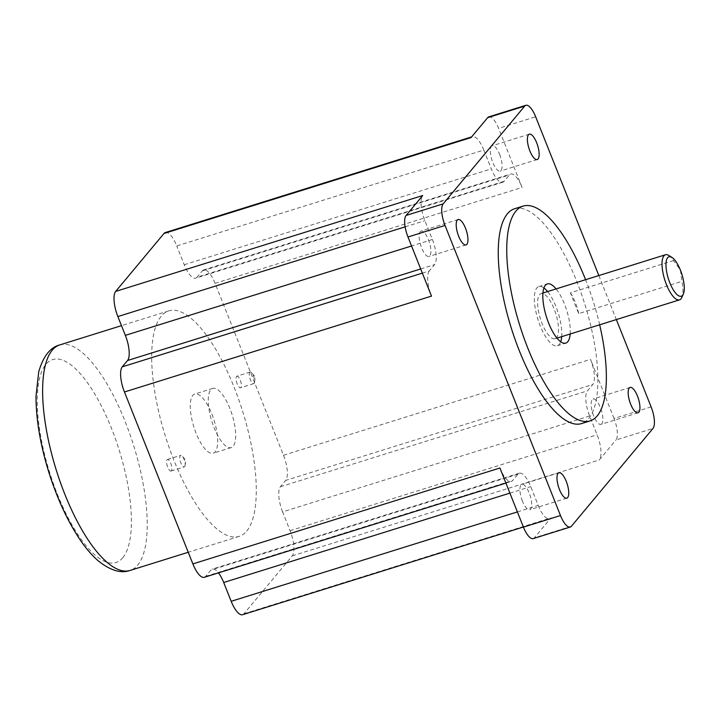 <?xml version="1.0" encoding="UTF-8"?>
<svg xmlns="http://www.w3.org/2000/svg" width="720" height="720" viewBox="0 0 720 720"><rect width="100%" height="100%" fill="white"/><g stroke="black" fill="none" stroke-linecap="round" stroke-linejoin="round"><path stroke-width="0.54" stroke-dasharray="3.6 2.7" d="M668.754 255.447A23.625 8.118 -107.3 0 1 673.623 260.568L680.409 270.153L681.903 281.376A23.625 8.118 -107.3 0 1 681.858 297.414M571.428 526.23L534.375 537.804A17.721 6.093 -107.3 0 1 533.241 538.596M488.781 116.874A17.721 6.093 -107.3 0 1 498.6 128.358L535.653 116.784M651.105 406.899L614.052 418.473A17.721 6.093 -107.3 0 1 615.933 440.019L652.986 428.454M673.623 260.568L570.393 292.806L578.673 313.614L681.903 281.376M599.661 324.801A112.5 38.664 72.7 0 0 587.808 285.516A112.5 38.664 72.7 0 0 585.576 279.702M514.53 208.773A112.5 38.664 -107.3 0 1 576.837 281.673A112.5 38.664 -107.3 0 1 579.339 288.162A112.5 38.664 -107.3 0 1 581.607 423.549M598.842 275.562L616.356 319.581M555.948 338.292A23.625 8.118 72.7 0 0 557.829 321.993A23.625 8.118 72.7 0 0 549.216 299.421A23.625 8.118 72.7 0 0 541.026 293.616A23.625 8.118 72.7 0 0 540.324 318.582A23.625 8.118 72.7 0 0 555.111 338.715A23.625 8.118 72.7 0 0 555.948 338.292M578.673 313.614A23.625 8.118 72.7 0 0 570.393 292.806M543.906 287.937A31.005 10.656 72.7 0 0 538.83 286.569A31.005 10.656 72.7 0 0 540.144 325.674A31.005 10.656 72.7 0 0 557.316 345.762A31.005 10.656 72.7 0 0 560.709 341.748M561.699 336.654A31.005 10.656 72.7 0 0 556.686 308.448A31.005 10.656 72.7 0 0 547.614 291.555M499.617 154.35A13.284 4.563 -107.3 0 1 500.184 171.108A13.284 4.563 -107.3 0 1 491.859 159.786A13.284 4.563 -107.3 0 1 492.255 145.746A13.284 4.563 -107.3 0 1 499.311 153.603A13.284 4.563 -107.3 0 1 499.617 154.35M420.21 231.696A13.284 4.563 -107.3 0 1 421.065 231.102A13.284 4.563 -107.3 0 1 429.381 242.424A13.284 4.563 -107.3 0 1 428.985 256.464A13.284 4.563 -107.3 0 1 421.263 246.906A13.284 4.563 -107.3 0 1 420.012 231.975A13.284 4.563 -107.3 0 1 420.21 231.696M522.414 501.12A13.284 4.563 -107.3 0 1 521.847 484.362A13.284 4.563 -107.3 0 1 530.163 495.684A13.284 4.563 -107.3 0 1 529.767 509.733A13.284 4.563 -107.3 0 1 522.72 501.867A13.284 4.563 -107.3 0 1 522.414 501.12M517.383 511.92L538.218 505.422L530.739 486.612A20.673 7.101 72.7 0 0 519.291 473.22A20.673 7.101 72.7 0 0 517.968 474.147L512.685 480.483A20.673 7.101 72.7 0 1 511.362 481.41A20.673 7.101 72.7 0 1 499.914 468.018M538.218 505.422A20.673 7.101 72.7 0 0 549.666 518.814A20.673 7.101 72.7 0 0 550.989 517.887L534.375 537.804M422.352 273.123L429.3 270.954L434.583 264.618A20.673 7.101 72.7 0 0 432.387 239.481L424.908 220.671A20.673 7.101 72.7 0 1 422.712 195.534M429.3 270.954A20.673 7.101 72.7 0 0 431.496 296.1M165.321 232.551A20.673 7.101 -107.3 0 1 176.769 245.943L483.804 150.057L491.292 168.858A20.673 7.101 72.7 0 0 502.74 182.25A20.673 7.101 72.7 0 0 504.063 181.323L509.346 174.987A20.673 7.101 72.7 0 1 510.669 174.06A20.673 7.101 72.7 0 1 522.117 187.452L498.6 128.358M483.804 150.057A20.673 7.101 72.7 0 0 472.356 136.665A20.673 7.101 72.7 0 0 471.042 137.592M601.812 423.774A13.284 4.563 -107.3 0 1 600.966 424.368A13.284 4.563 -107.3 0 1 592.641 413.046A13.284 4.563 -107.3 0 1 593.046 399.006A13.284 4.563 -107.3 0 1 600.768 408.564A13.284 4.563 -107.3 0 1 602.019 423.495A13.284 4.563 -107.3 0 1 601.812 423.774M614.052 418.473L590.526 359.379A20.673 7.101 72.7 0 1 592.731 384.516L587.439 390.852A20.673 7.101 72.7 0 0 589.635 415.998L597.123 434.799A20.673 7.101 72.7 0 1 599.319 459.936L615.933 440.019M570.168 334.008A31.005 10.656 72.7 0 0 565.155 305.802A31.005 10.656 72.7 0 0 556.083 288.909M246.735 531.072A118.116 40.59 72.7 0 0 238.653 399.321A118.116 40.59 72.7 0 0 168.768 310.878A118.116 40.59 72.7 0 0 165.231 435.726A118.116 40.59 72.7 0 0 239.184 536.364A118.116 40.59 72.7 0 0 246.735 531.072M589.635 415.998L282.6 511.884L290.079 530.685A20.673 7.101 -107.3 0 1 292.284 555.822L243.954 613.773A20.673 7.101 -107.3 0 1 242.631 614.7M504.063 181.323L197.019 277.209L202.311 270.873A20.673 7.101 -107.3 0 1 203.625 269.946A20.673 7.101 -107.3 0 1 215.073 283.338L283.491 455.256A20.673 7.101 -107.3 0 1 285.687 480.402L592.731 384.516M282.6 511.884A20.673 7.101 -107.3 0 1 280.404 486.738L285.687 480.402M204.318 577.296A20.673 7.101 -107.3 0 0 205.641 576.369L210.933 570.033A20.673 7.101 -107.3 0 1 212.247 569.106A20.673 7.101 -107.3 0 1 218.466 572.877M197.019 277.209A20.673 7.101 -107.3 0 1 195.696 278.136A20.673 7.101 -107.3 0 1 184.248 264.744L176.769 245.943M236.52 376.47A6.057 2.079 -107.3 0 1 236.907 376.2A6.057 2.079 -107.3 0 1 240.696 381.357A6.057 2.079 -107.3 0 1 240.516 387.756A6.057 2.079 -107.3 0 1 237.078 383.598A6.057 2.079 -107.3 0 1 236.331 376.767A6.057 2.079 -107.3 0 1 236.52 376.47M171.432 470.772A6.057 2.079 -107.3 0 1 171.045 471.051A6.057 2.079 -107.3 0 1 167.328 466.128A6.057 2.079 -107.3 0 1 167.274 459.567A6.057 2.079 -107.3 0 1 167.436 459.495A6.057 2.079 -107.3 0 1 171.018 464.022A6.057 2.079 -107.3 0 1 171.432 470.772M250.119 372.069A6.057 2.079 72.7 0 0 249.759 372.339A6.057 2.079 72.7 0 0 249.57 372.636A6.057 2.079 72.7 0 0 250.308 379.467A6.057 2.079 72.7 0 0 253.755 383.616A6.057 2.079 72.7 0 0 254.583 382.05A6.057 2.079 72.7 0 0 251.721 372.879A6.057 2.079 72.7 0 0 250.146 372.06A6.057 2.079 72.7 0 0 250.119 372.069M184.662 466.641A6.057 2.079 72.7 0 0 185.112 465.345A6.057 2.079 72.7 0 0 182.25 456.174A6.057 2.079 72.7 0 0 180.666 455.355A6.057 2.079 72.7 0 0 180.513 455.427A6.057 2.079 72.7 0 0 180.009 456.129A6.057 2.079 72.7 0 0 180.909 462.96A6.057 2.079 72.7 0 0 184.275 466.911A6.057 2.079 72.7 0 0 184.662 466.641M211.905 414.117A31.005 10.656 -107.3 0 1 213.219 453.213A31.005 10.656 -107.3 0 1 196.767 434.88A31.005 10.656 -107.3 0 1 194.733 394.029A31.005 10.656 -107.3 0 1 211.905 414.117M229.905 408.492A31.005 10.656 72.7 0 0 212.733 388.404A31.005 10.656 72.7 0 0 214.767 429.264A31.005 10.656 72.7 0 0 231.219 447.597A31.005 10.656 72.7 0 0 229.905 408.492M122.823 557.694A106.299 36.531 72.7 0 0 88.641 384.408A106.299 36.531 72.7 0 0 41.553 440.856A106.299 36.531 72.7 0 0 122.823 557.694M59.715 344.934A118.116 40.59 -107.3 0 1 129.609 433.377A118.116 40.59 -107.3 0 1 137.682 565.128A118.116 40.59 -107.3 0 1 130.131 570.42M292.284 555.822L599.319 459.936M243.954 613.773L550.989 517.887M283.491 455.256L590.526 359.379M215.073 283.338L522.117 187.452M280.404 486.738L587.439 390.852M290.079 530.685L597.123 434.799M420.696 268.956L434.583 264.618M405.135 226.845L424.908 220.671M432.387 239.481L411.552 245.988M509.904 493.119L530.739 486.612M205.641 576.369L512.685 480.483M517.968 474.147L210.933 570.033M184.248 264.744L491.292 168.858M202.311 270.873L509.346 174.987M555.111 338.715L556.992 338.121M541.026 293.616L542.907 293.031M529.317 134.172L492.255 145.746M537.237 159.534L500.184 171.108M458.118 219.528L421.065 231.102M466.038 244.899L428.985 256.464M558.9 472.788L521.847 484.362M566.829 498.159L529.767 509.733M630.099 387.432L593.046 399.006M638.019 412.803L600.966 424.368M557.316 345.762L565.785 343.116M538.83 286.569L547.299 283.923M168.768 310.878L121.482 325.647M239.184 536.364L188.244 552.276M250.146 372.06L236.907 376.2M253.755 383.616L240.516 387.756M254.583 382.05L255.204 376.821L251.721 372.879M171.045 471.051L184.275 466.911M167.436 459.495L180.666 455.355M185.112 465.345L185.733 460.116L182.25 456.174M519.291 473.22L212.247 569.106M502.74 182.25L195.696 278.136M505.917 483.111L511.362 481.41M523.386 527.013L549.666 518.814M203.625 269.946L510.669 174.06M471.618 136.899L472.356 136.665M212.733 388.404L194.733 394.029M231.219 447.597L213.219 453.213"/><path stroke-width="1.08" d="M683.334 294.075L681.858 297.414A23.625 8.118 -107.3 0 1 680.346 299.439A23.625 8.118 -107.3 0 1 679.518 299.862A23.625 8.118 -107.3 0 1 663.606 275.706A23.625 8.118 -107.3 0 1 665.433 254.763A23.625 8.118 -107.3 0 1 668.754 255.447L671.868 257.355A20.673 7.101 72.7 0 0 667.359 275.085A20.673 7.101 72.7 0 0 675.585 293.085A20.673 7.101 72.7 0 0 683.334 294.075A20.673 7.101 72.7 0 0 680.409 270.153A20.673 7.101 72.7 0 0 671.868 257.355M570.303 527.022L533.241 538.596A17.721 6.093 -107.3 0 1 523.431 527.121L560.484 515.547A17.721 6.093 72.7 0 0 570.303 527.022A17.721 6.093 72.7 0 0 571.428 526.23L652.986 428.454A17.721 6.093 72.7 0 0 651.105 406.899L616.356 319.581M598.842 275.562L535.653 116.784A17.721 6.093 72.7 0 0 525.843 105.3A17.721 6.093 72.7 0 0 524.709 106.101L487.656 117.675A17.721 6.093 -107.3 0 1 488.781 116.874L525.843 105.3M443.151 203.877A17.721 6.093 72.7 0 0 445.032 225.432L407.979 236.997A17.721 6.093 -107.3 0 1 406.098 215.451L443.151 203.877L524.709 106.101M585.576 279.702A112.5 38.664 72.7 0 0 523.008 206.136A112.5 38.664 72.7 0 0 527.769 348.012A112.5 38.664 72.7 0 0 590.076 420.903A112.5 38.664 72.7 0 0 599.661 324.801M590.076 420.903L581.607 423.549A112.5 38.664 -107.3 0 1 511.164 327.69A112.5 38.664 -107.3 0 1 514.53 208.773L523.008 206.136M560.484 515.547L445.032 225.432M457.272 220.122A13.284 4.563 72.7 0 0 457.065 220.401A13.284 4.563 72.7 0 0 458.316 235.332A13.284 4.563 72.7 0 0 466.038 244.899A13.284 4.563 72.7 0 0 466.434 230.85A13.284 4.563 72.7 0 0 458.118 219.528A13.284 4.563 72.7 0 0 457.272 220.122M536.67 142.776A13.284 4.563 72.7 0 0 536.364 142.029A13.284 4.563 72.7 0 0 529.317 134.172A13.284 4.563 72.7 0 0 528.912 148.212A13.284 4.563 72.7 0 0 537.237 159.534A13.284 4.563 72.7 0 0 536.67 142.776M559.467 489.546A13.284 4.563 72.7 0 0 559.773 490.302A13.284 4.563 72.7 0 0 566.829 498.159A13.284 4.563 72.7 0 0 567.225 484.11A13.284 4.563 72.7 0 0 558.9 472.788A13.284 4.563 72.7 0 0 559.467 489.546M638.874 412.2A13.284 4.563 72.7 0 0 639.072 411.921A13.284 4.563 72.7 0 0 637.821 396.99A13.284 4.563 72.7 0 0 630.099 387.432A13.284 4.563 72.7 0 0 629.703 401.481A13.284 4.563 72.7 0 0 638.019 412.803A13.284 4.563 72.7 0 0 638.874 412.2M560.709 341.748A31.005 10.656 72.7 0 0 561.699 336.654M547.614 291.555A31.005 10.656 72.7 0 0 543.906 287.937M505.917 483.111L204.318 577.296A20.673 7.101 -107.3 0 1 192.87 563.904L499.914 468.018L523.431 527.121M407.979 236.997L431.496 296.1L124.461 391.986A20.673 7.101 -107.3 0 1 122.265 366.84L422.352 273.123M411.552 245.988L125.352 335.367L117.864 316.557A20.673 7.101 -107.3 0 1 115.668 291.42L422.712 195.534L406.098 215.451M487.656 117.675L471.042 137.592L163.998 233.478A20.673 7.101 -107.3 0 1 165.321 232.551L471.618 136.899M556.083 288.909A31.005 10.656 72.7 0 0 547.299 283.923A31.005 10.656 72.7 0 0 548.613 323.028A31.005 10.656 72.7 0 0 565.785 343.116A31.005 10.656 72.7 0 0 570.168 334.008M523.386 527.013L242.631 614.7A20.673 7.101 -107.3 0 1 231.183 601.299L517.383 511.92M218.466 572.877A20.673 7.101 -107.3 0 1 223.695 582.498L231.183 601.299M192.87 563.904L124.461 391.986M125.352 335.367A20.673 7.101 -107.3 0 1 127.548 360.504L122.265 366.84M115.668 291.42L163.998 233.478M130.131 570.42A118.116 40.59 -107.3 0 1 56.178 469.782A118.116 40.59 -107.3 0 1 59.715 344.934C50.175 347.4 43.173 356.373 38.718 371.853L36 396.27C36.018 419.895 40.5 445.86 49.437 474.156C57.888 500.337 68.328 522.54 80.757 540.756C86.301 548.802 92.034 555.408 97.929 560.574C110.196 570.483 120.933 573.759 130.131 570.42L188.244 552.276M127.548 360.504L420.696 268.956M117.864 316.557L405.135 226.845M223.695 582.498L509.904 493.119M556.992 338.121L679.518 299.862M542.907 293.031L665.433 254.763M121.482 325.647L59.715 344.934"/></g></svg>
